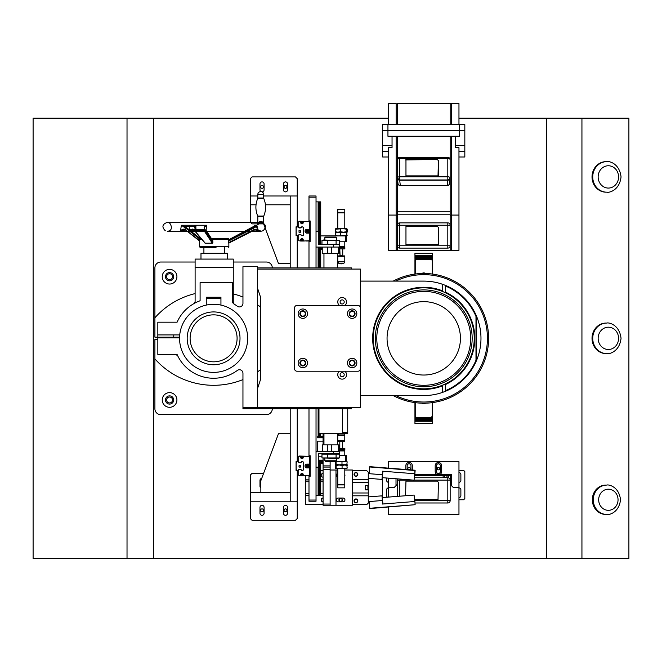 <?xml version="1.0" encoding="UTF-8"?>
<svg xmlns="http://www.w3.org/2000/svg" width="662" height="662" viewBox="0 0 662 662"><rect width="100%" height="100%" fill="white"/><g stroke="black" fill="none" stroke-linecap="round" stroke-linejoin="round"><path stroke-width="0.99" d="M606.367 192.17A15.259 13.985 -90 0 1 606.011 192.179A15.259 13.985 -90 0 1 592.027 176.911A15.259 13.985 -90 0 1 606.011 161.652A15.259 13.985 -90 0 1 606.367 161.66M606.367 353.591A15.259 13.985 -90 0 1 606.011 353.599A15.259 13.985 -90 0 1 592.027 338.34A15.259 13.985 -90 0 1 606.011 323.073A15.259 13.985 -90 0 1 606.367 323.081M606.367 514.432A14.672 13.447 -90 0 1 606.011 514.44A14.672 13.447 -90 0 1 592.564 499.76A14.672 13.447 -90 0 1 606.011 485.089A14.672 13.447 -90 0 1 606.367 485.089M605.896 514.432A14.672 13.447 -90 0 1 605.771 514.44A14.672 13.447 -90 0 1 592.333 499.76A14.672 13.447 -90 0 1 605.771 485.089A14.672 13.447 -90 0 1 605.896 485.089M581.939 558.463L581.939 118.217L628.9 118.217L628.9 558.463L546.721 558.463L546.721 118.217L458.965 118.217M153.435 558.463L33.1 558.463L33.1 118.217L153.435 118.217L153.435 558.463L546.721 558.463L546.721 118.217L581.939 118.217M127.021 118.217L127.021 558.463M262.028 508.888A1.44 1.44 0 0 1 263.277 511.047A1.44 1.44 0 0 1 260.778 511.047A1.44 1.44 0 0 1 262.028 508.888M285.504 185.451A1.44 1.44 0 0 1 286.754 187.611A1.44 1.44 0 0 1 284.255 187.611A1.44 1.44 0 0 1 285.504 185.451M262.028 185.451A1.44 1.44 0 0 1 263.277 187.611A1.44 1.44 0 0 1 260.778 187.611A1.44 1.44 0 0 1 262.028 185.451M260.853 484.162A1.44 1.44 0 0 1 260.853 482.49M285.504 508.888A1.44 1.44 0 0 1 286.754 511.047A1.44 1.44 0 0 1 284.255 511.047A1.44 1.44 0 0 1 285.504 508.888M169.58 397.01A2.962 2.962 0 0 1 172.145 401.453A2.962 2.962 0 0 1 167.006 401.453A2.962 2.962 0 0 1 169.58 397.01M169.58 273.737A2.962 2.962 0 0 1 172.145 278.189A2.962 2.962 0 0 1 167.006 278.189A2.962 2.962 0 0 1 169.58 273.737M388.528 118.217L153.435 118.217M157.837 339.515L154.9 339.515L154.9 358.887A78.43 78.43 0 0 0 242.954 379.599M257.626 371.779A78.43 78.43 0 0 0 260.563 369.686M260.563 306.994A78.43 78.43 0 0 0 257.626 304.901M242.954 297.081A78.43 78.43 0 0 0 233.264 293.887M195.108 293.589A78.43 78.43 0 0 0 154.9 317.793L154.9 337.165L157.837 337.165L157.837 334.914L179.725 334.914M195.108 262.028L160.775 262.028A5.867 5.867 0 0 0 154.9 267.895L154.9 317.793M169.58 404.085A4.113 4.113 0 0 0 173.138 397.92A4.113 4.113 0 0 0 166.021 397.92A4.113 4.113 0 0 0 169.58 404.085M169.58 392.632A7.34 7.34 0 0 1 175.935 403.638A7.34 7.34 0 0 1 163.224 403.638A7.34 7.34 0 0 1 169.58 392.632M169.58 280.812A4.113 4.113 0 0 0 173.138 274.647A4.113 4.113 0 0 0 166.021 274.647A4.113 4.113 0 0 0 169.58 280.812M169.58 269.368A7.34 7.34 0 0 1 175.935 280.374A7.34 7.34 0 0 1 163.224 280.374A7.34 7.34 0 0 1 169.58 269.368M272.297 267.895A5.867 5.867 0 0 0 266.43 262.028L233.264 262.028M154.9 358.887L154.9 408.777A5.867 5.867 0 0 0 160.775 414.644L266.43 414.644A5.867 5.867 0 0 0 272.297 408.777M214.935 314.897L212.27 314.897L214.935 314.897M190.118 338.34A23.476 23.476 0 0 1 225.345 318A23.476 23.476 0 0 1 225.345 358.672A23.476 23.476 0 0 1 190.118 338.34M179.725 341.691A34.043 34.043 0 0 1 227.637 307.317A34.043 34.043 0 0 1 233.446 366.003A34.043 34.043 0 0 1 179.725 341.691M187.313 340.938A26.414 26.414 0 0 1 224.492 314.276A26.414 26.414 0 0 1 228.994 359.805A26.414 26.414 0 0 1 187.313 340.938M220.942 298.314L206.263 298.314L206.263 297.246L220.942 297.246L220.942 305.091M206.263 305.091L206.263 298.314M179.559 337.852L157.837 337.852L157.837 354.476L177.093 354.476A39.919 39.919 0 0 0 237.335 370.43A3.525 3.525 0 0 1 242.954 373.26L242.954 407.535L257.626 407.535M257.626 288.442L260.563 297.246L260.563 379.425L257.626 388.23L257.626 266.654L242.954 266.654L242.954 303.411A3.525 3.525 0 0 1 237.335 306.241A39.919 39.919 0 0 0 234.1 304.09A3.525 3.525 0 0 1 232.387 301.061L232.387 282.575L200.098 282.575L200.098 300.771A39.919 39.919 0 0 0 177.093 322.195L157.837 322.195L157.837 334.914M242.954 407.535L242.954 408.777L257.626 408.777L257.626 407.602L360.351 407.602L360.351 269.07L257.626 269.07M200.098 300.647A2.938 2.938 0 0 1 199.386 301.036A39.919 39.919 0 0 0 177.093 322.195M173.833 334.914A39.919 39.919 0 0 0 173.701 337.165L179.576 337.165M177.093 354.476A39.919 39.919 0 0 0 237.335 370.43M193.643 303.767A2.938 2.938 0 0 0 195.108 301.227L195.108 267.307L233.264 267.307L233.264 301.93A2.938 2.938 0 0 0 234.654 304.421M177.995 356.379A2.938 2.938 0 0 0 175.38 354.774L157.837 354.476M173.701 337.165L157.837 337.165M344.794 371.208A4.402 4.402 0 0 1 345.407 377.696A4.402 4.402 0 0 1 338.894 377.696A4.402 4.402 0 0 1 339.515 371.208M342.155 372.673A2.052 2.052 0 0 0 340.376 375.759A2.052 2.052 0 0 0 343.934 375.759A2.052 2.052 0 0 0 342.155 372.673M339.515 305.463A4.402 4.402 0 0 1 342.155 297.544A4.402 4.402 0 0 1 344.794 305.463M342.155 299.886A2.052 2.052 0 0 0 340.376 302.973A2.052 2.052 0 0 0 343.934 302.973A2.052 2.052 0 0 0 342.155 299.886M257.626 408.777L351.547 408.777L351.547 407.602M257.626 407.602L257.626 388.23M257.626 267.895L351.547 267.895L351.547 269.07M200.983 259.09L200.983 253.223L227.397 253.223L227.397 259.09M195.108 259.09L233.264 259.09L233.264 267.307L195.108 267.307L195.108 259.09M478.924 353.533L479.081 352.945M479.139 352.738L478.419 355.262M438.145 393.725L438.724 393.576M439.477 393.369L440.222 393.145M438.939 393.518L438.352 393.675M471.948 353.334L472.784 350.322L471.948 353.334M360.351 281.102L423.746 281.102A57.23 57.23 0 0 1 442.53 284.279L438.691 283.088M445.468 286.025A56.642 56.642 0 0 1 475.986 316.444L476.574 316.328A57.23 57.23 0 0 1 476.574 360.351L476.574 316.328A57.23 57.23 0 0 0 445.468 285.388L442.53 284.279L442.53 290.85A51.065 51.065 0 0 0 372.673 338.34A51.065 51.065 0 0 0 442.53 385.83L443.118 384.953A50.477 50.477 0 0 1 374.237 328.46A50.477 50.477 0 0 1 443.118 291.719L442.53 290.85M442.53 385.83L442.53 392.401L445.468 391.292A57.23 57.23 0 0 0 476.574 360.351L475.986 360.236A56.642 56.642 0 0 1 445.468 390.654M442.53 392.401A57.23 57.23 0 0 1 423.746 395.57L360.351 395.57M478.419 321.418L479.139 323.933L478.419 321.426M440.42 283.593L439.328 283.27M471.948 323.337L472.784 326.349L471.948 323.346M475.986 316.444L475.986 360.236M445.468 384.556A51.065 51.065 0 0 0 445.468 292.116M443.118 291.719L445.468 292.769A50.477 50.477 0 0 1 445.468 383.91L443.118 384.953M438.741 290.138L435.488 289.244L438.741 290.138M438.741 386.542L435.728 387.378L438.741 386.542M445.468 391.292L445.468 383.91M445.468 292.769L445.468 285.388M375.321 338.34A48.425 48.425 0 0 1 447.959 296.402A48.425 48.425 0 0 1 447.959 380.278A48.425 48.425 0 0 1 375.321 338.34M395.802 281.102A63.693 63.693 0 0 1 485.8 323.999A63.693 63.693 0 0 1 395.802 395.57M393.22 281.102A64.859 64.859 0 0 1 486.669 322.609A64.859 64.859 0 0 1 393.22 395.57M382.322 360.459A46.961 46.961 0 0 0 463.615 363.157A46.961 46.961 0 0 0 425.302 291.404A46.961 46.961 0 0 0 382.322 360.459M391.383 355.618A36.683 36.683 0 0 0 454.893 357.728A36.683 36.683 0 0 0 424.963 301.673A36.683 36.683 0 0 0 391.383 355.618M290.204 267.895L290.204 195.993L297.246 195.993L297.246 226.809L296.071 226.809L296.071 235.614L297.246 235.614L297.246 267.895M297.246 408.777L297.246 461.604L296.071 461.604L296.071 470.409L297.246 470.409L297.246 501.225L290.204 501.225L290.204 408.777M250.286 501.225L290.204 501.225L290.204 433.726L278.462 433.726L260.853 480.686L260.853 492.42L290.204 492.42L250.286 492.42L250.286 518.545L252.048 520.307L295.484 520.307L297.246 518.545L297.246 501.225M297.246 195.993L297.246 178.674L295.484 176.911L252.048 176.911L250.286 178.674L250.286 195.993L257.808 195.993M263.675 195.993L290.204 195.993L290.204 204.798L265.454 204.798L290.204 204.798L290.204 263.493L278.462 263.493L263.501 223.607M256.02 204.798L250.286 204.798L250.286 222.109L252.048 223.872L263.608 223.872M250.286 195.993L250.286 204.798M260.985 191.599A2.052 2.052 0 0 1 259.976 189.829L259.976 183.962A2.052 2.052 0 0 1 262.028 181.901A2.052 2.052 0 0 1 264.08 183.962L264.08 189.829A2.052 2.052 0 0 1 262.02 191.881M287.565 189.829A2.052 2.052 0 0 1 285.504 191.881A2.052 2.052 0 0 1 283.452 189.829L283.452 183.962A2.052 2.052 0 0 1 285.504 181.901A2.052 2.052 0 0 1 287.565 183.962L287.565 189.829M287.565 513.265A2.052 2.052 0 0 1 285.504 515.317A2.052 2.052 0 0 1 283.452 513.265L283.452 507.39A2.052 2.052 0 0 1 285.504 505.338A2.052 2.052 0 0 1 287.565 507.39L287.565 513.265M259.976 507.39A2.052 2.052 0 0 1 262.028 505.338A2.052 2.052 0 0 1 264.08 507.39L264.08 513.265A2.052 2.052 0 0 1 262.028 515.317A2.052 2.052 0 0 1 259.976 513.265L259.976 507.39M263.608 473.347L252.048 473.347L250.286 475.109L250.286 492.42M260.853 487.944A2.052 2.052 0 0 1 259.976 486.264L259.976 480.389A2.052 2.052 0 0 1 261.73 478.361M300.705 227.935L301.946 226.809L303.411 227.223L303.411 235.2L301.946 235.614L300.581 234.439L298.785 234.853A0.819 0.819 0 0 0 298.14 235.473L296.833 235.473A0.819 0.819 0 0 0 296.179 234.853L296.179 227.571A0.819 0.819 0 0 0 296.833 226.942L298.14 226.942A0.819 0.819 0 0 0 298.785 227.571L300.705 227.935M299.696 232.188L300.366 232.188L300.465 231.452L300.465 232.288L299.025 232.288L299.025 231.452L299.125 232.188L299.696 232.188M299.025 230.45L300.465 230.525L299.025 230.45M300.705 462.73L301.946 461.604L303.411 462.018L303.411 470.003L301.946 470.409L300.581 469.234L298.785 469.648A0.819 0.819 0 0 0 298.14 470.277L296.833 470.277A0.819 0.819 0 0 0 296.179 469.648L296.179 462.366A0.819 0.819 0 0 0 296.833 461.745L298.14 461.745A0.819 0.819 0 0 0 298.785 462.366L300.705 462.73M299.696 466.991L300.366 466.991L300.465 466.255L300.465 467.082L299.025 467.082L299.025 466.255L299.125 466.991L299.696 466.991M299.025 465.245L300.465 465.32L299.025 465.245M316.031 195.993L308.988 195.993L308.988 197.168L316.031 197.168L316.031 195.993M308.988 267.895L308.988 241.481L310.164 241.481L310.164 220.942L308.988 220.942L308.988 197.168M316.031 197.168L316.031 267.895M316.031 408.777L316.031 500.058L308.988 500.058L308.988 476.284L310.164 476.284L310.164 455.737L308.988 455.737L308.988 408.777M308.988 500.058L308.988 501.225L316.031 501.225L316.031 500.058M327.524 247.058L327.524 253.223L322.634 253.513M331.761 247.058L331.761 253.223L332.25 253.513L327.152 253.513M338.605 247.058L338.605 253.223L332.25 253.513M338.779 253.513L338.117 253.513M338.779 444.881L338.117 444.881L338.605 445.17L338.605 451.335M337.454 433.618L337.454 444.881L325.356 444.881M338.117 444.881L322.634 444.881L322.262 451.335M327.524 445.17L327.524 451.335M331.761 445.17L331.761 451.335M324.835 237.625L336.577 237.625L336.039 237.079L325.373 237.079L324.835 237.625L324.835 240.016M322.262 247.058L322.262 253.223L322.195 247.058M337.454 267.895L337.454 253.513L325.356 253.513M336.577 458.377L336.577 460.777L324.835 460.777L324.835 458.377M345.382 461.315L346.557 461.315L346.557 455.439L345.382 455.439L345.382 461.315L325.373 461.315L324.835 460.777M323.37 240.016L339.44 240.463L321.972 240.463L323.37 240.016M323.37 244.708L321.972 244.261L339.44 244.261L339.44 240.463M338.042 244.708L339.44 244.261M321.972 244.261L321.972 240.463M327.351 244.261L327.351 240.463M336.081 244.261L336.081 240.463M338.042 458.377L321.972 457.93L339.44 457.93L338.042 458.377M338.042 453.685L339.44 454.132L321.972 454.132L323.37 453.685M339.44 454.132L339.44 457.93M336.081 454.132L336.081 457.93M327.351 454.132L327.351 457.93M321.972 454.132L321.972 457.93M339.515 453.685L333.64 453.685L333.64 451.335L339.515 451.335L339.515 453.685M333.64 451.335L316.031 451.335L316.031 467.182L318.381 467.182L318.381 453.685L333.64 453.685M333.64 244.708L339.515 244.708L339.515 247.058L333.64 247.058L333.64 244.708L318.381 244.708L318.381 231.212L316.031 231.212L316.031 247.058L333.64 247.058M306.465 231.865L307.358 231.948L307.731 231.129M306.506 231.948L306.084 231.212L306.506 230.475L307.358 230.475L307.78 231.212M306.936 233.057A1.845 1.845 0 0 1 305.083 231.212A1.845 1.845 0 0 1 306.936 229.358A1.845 1.845 0 0 1 308.782 231.212A1.845 1.845 0 0 1 306.936 233.057A1.845 1.845 0 0 1 305.083 231.212A1.845 1.845 0 0 1 306.936 229.358A1.845 1.845 0 0 1 308.782 231.212A1.845 1.845 0 0 1 306.936 233.057M303.204 222.639A1.233 1.233 0 0 1 301.971 223.872A1.233 1.233 0 0 1 300.738 222.639L300.738 221.406L303.204 221.406L303.204 222.639M300.738 239.785A1.233 1.233 0 0 1 301.971 238.552A1.233 1.233 0 0 1 303.204 239.785L303.204 241.018L300.738 241.018L300.738 239.785M301.971 238.634A1.15 1.15 0 0 1 302.195 240.902A1.15 1.15 0 0 1 300.829 239.892A1.15 1.15 0 0 1 301.971 238.634M301.971 238.577A1.2 1.2 0 0 1 303.014 240.38A1.2 1.2 0 0 1 300.929 240.38A1.2 1.2 0 0 1 301.971 238.577M302.112 239.073L301.268 239.644L301.831 240.488L302.675 239.925L302.112 239.073M301.971 221.497A1.15 1.15 0 0 1 302.195 223.764A1.15 1.15 0 0 1 300.829 222.755A1.15 1.15 0 0 1 301.971 221.497M301.971 221.439A1.2 1.2 0 0 1 303.014 223.243A1.2 1.2 0 0 1 300.929 223.243A1.2 1.2 0 0 1 301.971 221.439M302.112 221.935L301.268 222.498L301.831 223.342L302.675 222.78L302.112 221.935M303.204 221.406L309.75 221.704L309.75 240.72L303.204 241.018M298.719 227.554L298.719 221.704L300.738 221.406M300.738 241.018L298.719 240.72L298.719 234.869M299.315 227.985L300.697 227.571A0.819 0.819 0 0 0 301.351 226.942L302.484 226.809M303.411 229.83L303.411 232.594M302.484 235.614L301.351 235.473A0.819 0.819 0 0 0 300.697 234.853L299.315 234.439M309.75 233.115L306.936 233.115A1.912 1.912 0 0 1 305.025 231.212A1.912 1.912 0 0 1 306.936 229.3L309.75 229.3M309.75 228.795L309.75 233.628M306.638 241.018L310.164 240.894M310.164 236.351L310.164 233.338M310.164 226.073L310.164 229.085M310.164 221.522L299.009 221.232L298.719 221.704M306.936 466.743L307.78 466.007L307.358 465.278L306.506 465.278L306.084 466.007L306.936 466.743M306.936 467.86A1.845 1.845 0 0 1 305.083 466.007A1.845 1.845 0 0 1 306.936 464.161A1.845 1.845 0 0 1 308.782 466.007A1.845 1.845 0 0 1 306.936 467.86A1.845 1.845 0 0 1 305.083 466.007A1.845 1.845 0 0 1 306.936 464.161A1.845 1.845 0 0 1 308.782 466.007A1.845 1.845 0 0 1 306.936 467.86M303.204 457.442A1.233 1.233 0 0 1 301.971 458.675A1.233 1.233 0 0 1 300.738 457.442L300.738 456.209L303.204 456.209L303.204 457.442M300.738 474.58A1.233 1.233 0 0 1 301.971 473.347A1.233 1.233 0 0 1 303.204 474.58L303.204 475.812L300.738 475.812L300.738 474.58M301.971 473.429A1.15 1.15 0 0 1 302.195 475.705A1.15 1.15 0 0 1 300.829 474.695A1.15 1.15 0 0 1 301.971 473.429M301.971 473.38A1.2 1.2 0 0 1 303.014 475.184A1.2 1.2 0 0 1 300.929 475.184A1.2 1.2 0 0 1 301.971 473.38M302.112 473.876L301.268 474.439L301.831 475.283L302.675 474.72L302.112 473.876M301.971 456.292A1.15 1.15 0 0 1 302.195 458.567A1.15 1.15 0 0 1 300.829 457.55A1.15 1.15 0 0 1 301.971 456.292M301.971 456.234A1.2 1.2 0 0 1 303.014 458.038A1.2 1.2 0 0 1 300.929 458.038A1.2 1.2 0 0 1 301.971 456.234M302.112 456.739L301.268 457.301L301.831 458.145L302.675 457.583L302.112 456.739M303.204 456.209L309.75 456.499L309.75 475.515L303.204 475.812M298.719 462.349L298.719 456.499L300.738 456.209M300.738 475.812L298.719 475.515L298.719 469.664M299.315 462.779L300.697 462.366A0.819 0.819 0 0 0 301.351 461.745L302.484 461.604M303.411 464.633L303.411 467.389M302.484 470.409L301.351 470.277A0.819 0.819 0 0 0 300.697 469.648L299.315 469.234M309.75 467.918L306.936 467.918A1.912 1.912 0 0 1 305.025 466.007A1.912 1.912 0 0 1 306.936 464.103L309.75 464.103M309.75 463.59L309.75 468.423M306.638 475.812L310.164 475.697M310.164 471.145L310.164 468.133M310.164 460.876L310.164 463.88M310.164 456.325L299.009 456.027L298.719 456.499M316.031 201.86L319.225 201.86L319.225 244.708L319.614 201.86L319.614 244.708M319.225 247.058L319.225 267.895L319.225 247.058M319.225 433.618L319.225 436.846L319.225 433.618M316.031 495.358L319.225 495.358L319.225 461.091L319.225 495.358L320.731 495.358L320.731 461.091M320.731 244.708L320.731 201.86L319.614 201.86M318.116 201.86L318.116 231.212M318.116 247.058L318.116 267.895M318.116 408.777L318.116 436.846M318.116 467.182L318.116 495.358M318.579 201.86L318.579 244.708M318.579 247.058L318.579 267.895M318.579 408.777L318.579 436.846M318.579 461.091L318.579 495.358M320.433 201.86L320.433 244.708M320.433 247.058L320.433 267.895M320.433 433.618L320.433 436.846M320.433 461.091L320.433 495.358M320.731 247.058L320.731 267.895M320.731 433.618L320.731 436.846M321.815 436.374L322.824 436.374M323.073 436.556L320.855 436.846M322.402 436.374L321.492 436.374L322.402 436.208M321.492 461.381L323.073 461.381M322.402 461.563L323.015 461.563L322.402 461.563M322.104 461.728L321.492 461.563L322.104 461.563M318.381 460.148L323.073 460.148M321.318 461.513L321.318 463.152A1.316 1.134 -90 0 0 322.485 463.152A1.316 1.134 90 0 0 323.073 463.342M322.485 461.712L322.485 463.152M318.381 461.091L323.073 461.091M323.073 437.789L317.206 437.789L317.206 436.846L323.073 436.846M317.495 437.789L317.495 436.846M323.073 441.132L317.495 441.132L317.495 451.335M317.206 451.335L317.206 441.132M321.972 456.805L318.381 456.805M318.968 408.777L318.968 433.618L347.732 433.618L347.732 432.443L342.444 432.443L342.444 433.618M345.382 455.439L339.44 455.439M320.731 249.408L321.897 249.408L321.897 248.233L320.731 248.233M321.897 248.233L321.897 247.058M321.897 244.708L321.972 241.779M339.44 241.779L346.557 241.779L346.557 235.904L345.382 235.904L345.382 241.779M345.382 235.904L320.731 235.904M347.732 408.777L347.732 432.443M342.444 432.443L342.444 408.777M323.073 504.055L323.073 505.23L330.123 505.23L330.123 504.055L323.073 504.055L323.073 469.424L330.123 469.424L330.123 504.055M323.073 467.074L330.123 467.074L330.123 465.899L323.073 465.899L323.073 469.424M323.073 465.899L323.073 458.286M323.073 444.881L323.073 433.618M330.123 469.424L330.123 467.074M330.123 461.315L330.123 465.899M337.752 477.112A1.912 1.912 0 0 1 337.752 473.479M344.794 474.563A1.912 1.912 0 0 1 344.794 476.028M338.34 501.854A1.912 1.912 0 0 1 336.428 499.951A1.912 1.912 0 0 1 338.34 498.039L343.032 498.039A1.912 1.912 0 0 1 344.943 499.951A1.912 1.912 0 0 1 343.032 501.854L338.34 501.854M344.794 470.012L352.424 470.012L352.424 505.23L330.123 505.23M330.123 470.012L337.752 470.012M335.99 470.012L335.99 505.23M355.949 476.177A1.763 1.763 0 0 1 354.418 473.537A1.763 1.763 0 0 1 357.472 473.537A1.763 1.763 0 0 1 355.949 476.177M357.712 500.828A1.763 1.763 0 0 1 355.064 502.35A1.763 1.763 0 0 1 355.064 499.305A1.763 1.763 0 0 1 357.712 500.828M352.424 492.991L368.271 492.991L368.271 489.855L365.631 489.855L365.631 485.387L368.271 485.387L368.271 482.25L352.424 482.25M368.271 492.991L368.271 495.813L352.424 495.813M352.424 504.552L366.806 504.552L368.271 503.087L368.271 495.813M368.271 482.25L368.271 472.155L366.806 470.682L352.424 470.682M368.271 485.387L368.271 489.855M357.828 500.828A1.878 1.878 0 0 1 355.006 502.458A1.878 1.878 0 0 1 355.006 499.198A1.878 1.878 0 0 1 357.828 500.828M368.271 479.429L352.424 479.429M355.949 476.292A1.878 1.878 0 0 1 354.319 473.471A1.878 1.878 0 0 1 357.571 473.471A1.878 1.878 0 0 1 355.949 476.292M323.073 504.643L305.463 504.643L305.463 495.284L308.988 495.284M338.927 499.951A1.763 1.763 0 0 0 341.567 501.473A1.763 1.763 0 0 0 341.567 498.42A1.763 1.763 0 0 0 338.927 499.951M323.073 498.039A1.912 1.912 0 0 0 321.169 499.951A1.912 1.912 0 0 0 323.073 501.854M320.731 495.284L323.073 495.284M308.988 493.521L305.463 493.521L305.463 495.284M320.731 493.521L323.073 493.521M305.463 493.521L305.463 481.721L308.988 481.721M320.731 481.721L323.073 481.721M308.988 479.958L305.463 479.958L305.463 481.721M320.731 479.958L323.073 479.958M305.463 479.958L305.463 475.812M320.731 470.599L323.073 470.599M323.073 473.388A1.912 1.912 0 0 0 321.169 475.291A1.912 1.912 0 0 0 323.073 477.203M339.242 499.951A1.44 1.44 0 0 0 341.41 501.2A1.44 1.44 0 0 0 341.41 498.701A1.44 1.44 0 0 0 339.242 499.951M367.981 487.621L367.981 489.557L367.981 487.621M357.588 500.828A1.647 1.647 0 0 1 355.122 502.251A1.647 1.647 0 0 1 355.122 499.405A1.647 1.647 0 0 1 357.588 500.828M355.949 476.061A1.647 1.647 0 0 1 354.526 473.595A1.647 1.647 0 0 1 357.372 473.595A1.647 1.647 0 0 1 355.949 476.061M368.271 502.806L369.048 502.739M382.479 497.559L414.081 495.077L414.586 501.515L382.992 503.997L381.933 495.838L368.271 496.914M368.271 478.328L381.933 479.404L382.992 471.245L414.586 473.727L382.404 471.195L382.189 477.658M369.048 472.502L368.271 472.436M382.189 497.584L382.404 504.047L414.884 501.49L415.132 504.709L369.785 508.275L369.255 501.548L382.123 500.538M369.255 501.548L369.487 508.3M369.801 508.573L415.132 504.709M382.123 474.704L369.255 473.694L369.785 466.967L414.842 470.508L414.884 473.752L415.132 470.533M369.487 466.942L369.255 473.694M414.867 470.219L369.801 466.669M414.081 480.165L414.586 473.727L414.081 480.165L382.479 477.683M414.884 501.49L414.081 495.077M339.217 449.523L344.852 449.523L344.852 448.348L339.217 448.348M344.828 450.408L344.828 449.523M344.794 455.439L344.794 450.408L339.217 450.408M344.794 450.946L339.217 450.946M337.752 484.377L337.752 484.923L344.794 484.923L344.794 484.377L337.752 484.377L337.752 468.531M344.794 484.377L344.794 468.531M344.794 484.923L344.794 487.853L337.752 487.853L337.752 484.923M342.477 441.306L342.742 448.646M342.742 441.571L339.805 441.571L339.805 448.348M344.794 435.439L343.992 434.049L338.547 434.049L337.752 435.439L337.752 440.718L344.794 440.718L344.794 435.439L337.752 435.439M344.645 440.718L344.645 441.306L337.893 441.306L337.893 440.718M346.805 468.531L347.211 468.034L346.847 468.531L335.742 468.531L335.336 468.034L335.742 468.531L336.147 468.034L339.11 468.531L347.211 468.034L346.805 465.005L347.211 465.51L344.645 465.005L342.08 465.51L339.11 465.005L336.147 465.51L335.742 465.005L335.336 465.51L335.692 465.005L339.11 465.005L337.165 465.005M346.805 465.005L339.11 465.005M345.382 465.005L344.645 465.005M339.11 468.531L337.165 468.531M335.336 468.034L335.336 465.51M336.147 468.034L336.147 465.51M342.08 468.034L342.08 465.51M335.659 464.815L336.089 464.335L339.043 464.832L347.169 464.335L346.814 464.832L347.169 461.811L344.579 461.315L341.989 461.811L339.043 461.315L336.089 461.811L335.733 461.315L335.369 464.335L335.733 464.832L346.814 464.832M335.369 464.335L335.733 464.832M335.733 461.315L335.369 461.811M337.165 464.832L339.043 464.832M344.579 464.832L345.382 464.832M336.089 461.811L336.089 464.335M341.989 461.811L341.989 464.335M339.217 248.871L344.852 248.871L344.852 247.696L339.217 247.696M339.515 246.818L344.828 246.818L344.794 246.272L339.515 246.272M344.794 212.841L344.794 212.303L337.752 212.303L337.752 212.841L344.794 212.841L344.794 228.688M337.752 212.841L337.752 228.688M344.794 241.779L344.794 246.272M337.752 212.303L337.752 209.366L344.794 209.366L344.794 212.303M340.069 255.913L339.805 248.581M339.805 255.648L342.742 255.648L342.742 248.871M337.752 261.788L338.547 263.17L343.992 263.17L344.794 261.788L344.794 256.5L337.752 256.5L337.752 261.788L344.794 261.788M337.893 256.5L337.893 255.913L344.645 255.913L344.645 256.5M335.742 228.688L335.336 229.193L335.742 228.688L346.847 228.688L347.211 229.193L346.805 228.688L346.4 229.193L343.429 228.688L335.336 229.193L335.742 232.213L335.336 231.717L337.901 232.213L340.467 231.717L343.429 232.213L346.4 231.717L346.805 232.213L347.211 231.717L346.896 232.188M335.742 232.213L346.805 232.213M337.165 232.213L337.901 232.213M343.429 232.213L345.382 232.213M343.429 228.688L345.382 228.688M347.211 229.193L347.211 231.717M346.4 229.193L346.4 231.717M340.467 229.193L340.467 231.717M346.888 232.403L346.458 232.883L343.504 232.387L335.369 232.883L335.369 235.407L337.959 235.904L346.458 235.407L346.557 235.904M346.888 235.887L346.814 232.387L335.733 232.387M347.169 232.883L346.814 232.387M346.814 235.904L347.169 235.407M335.733 235.904L335.369 235.407L335.733 235.904M345.382 232.387L343.504 232.387M337.959 232.387L337.165 232.387M346.458 235.407L346.458 232.883M340.558 235.407L340.558 232.883M388.528 482.3A1.912 1.912 0 0 1 386.616 480.389L386.616 478.005M458.965 487.877A1.912 1.912 0 0 1 460.876 489.781L460.876 495.656A1.912 1.912 0 0 1 458.965 497.559M458.965 472.61A1.912 1.912 0 0 1 460.876 474.522L460.876 480.389A1.912 1.912 0 0 1 458.965 482.3M387.378 497.179A1.912 1.912 0 0 1 386.616 495.656L386.616 489.781A1.912 1.912 0 0 1 388.528 487.877M458.965 470.409L463.665 470.409L464.832 471.584L464.832 498.585L463.665 499.76L458.965 499.76M382.653 477.691L382.653 497.551M446.817 475.697A1.216 1.216 0 0 1 445.452 477.459A1.216 1.216 0 0 1 444.698 475.697M408.487 469.714A1.216 1.216 0 0 1 409.273 467.455A1.216 1.216 0 0 1 409.48 469.797M439.634 468.655A1.216 1.216 0 0 1 437.814 469.706A1.216 1.216 0 0 1 437.814 467.604A1.216 1.216 0 0 1 439.634 468.655M444.574 475.697A1.324 1.324 0 0 0 446.056 477.567A1.324 1.324 0 0 0 446.941 475.697M448.331 475.697A2.64 2.64 0 0 1 447.951 477.757M443.565 477.749A2.64 2.64 0 0 1 443.184 475.697M388.528 507.1L388.528 514.44L458.965 514.44L458.965 461.604L388.528 461.604L388.528 468.142M388.528 478.154L388.528 497.088M450.309 475.697L450.309 484.501L451.484 485.676L451.484 474.522L450.309 475.697L414.726 475.697M451.484 474.522L414.817 474.522M396.008 478.742L396.008 485.676L397.183 484.501L397.183 478.833M396.008 485.676L394.246 487.431L388.528 487.431M451.484 485.676L453.238 487.431L458.965 487.431M405.839 469.507L405.839 465.717A3.227 3.227 0 0 1 409.066 462.49A3.227 3.227 0 0 1 412.302 465.717L412.302 470.02M437.077 474.522A3.227 3.227 0 0 1 435.191 471.584L435.191 465.717A3.227 3.227 0 0 1 438.418 462.49A3.227 3.227 0 0 1 441.645 465.717L441.645 471.584A3.227 3.227 0 0 1 439.767 474.522M410.978 469.912L410.978 465.717A1.912 1.912 0 0 0 409.066 463.805A1.912 1.912 0 0 0 407.163 465.717L407.163 469.615M440.329 465.717A1.912 1.912 0 0 0 438.418 463.805A1.912 1.912 0 0 0 436.515 465.717L436.515 471.584A1.912 1.912 0 0 0 438.418 473.496A1.912 1.912 0 0 0 440.329 471.584L440.329 465.717M432.253 402.637L432.253 416.29L431.252 417.292L416.233 417.292L414.942 416.406L416.117 417.581L431.376 417.581L432.551 416.406L432.551 402.604M432.253 416.29L432.551 421.28L414.942 421.28L414.942 402.604M431.252 417.292L432.551 417.581M416.233 417.292L414.942 417.581M415.231 416.29L415.231 402.637M422 403.175A2.789 2.789 0 0 0 425.484 403.175M424.938 403.191A2.491 2.491 0 0 1 422.555 403.191M432.551 274.076L432.551 260.265L431.376 259.09L416.117 259.09L414.942 260.265L414.942 274.076M415.231 274.035L415.231 260.389L416.233 259.388L431.252 259.388L432.253 260.389L432.253 274.035M432.253 260.389L432.551 253.223L414.942 253.223L414.942 255.391L432.551 255.391M415.231 260.389L414.942 255.391M416.233 259.388L414.942 259.09M431.252 259.388L432.551 259.09M425.484 273.497A2.789 2.789 0 0 0 422 273.497M422.555 273.489A2.491 2.491 0 0 1 424.938 273.489M414.942 255.921L432.551 255.921M414.942 256.451L432.551 256.451M414.942 256.98L432.551 256.98M414.942 257.51L432.551 257.51M414.942 258.039L432.551 258.039M414.942 258.569L432.551 258.569M414.942 259.62L415.587 259.62M431.905 259.62L432.551 259.62M432.551 420.751L414.942 420.751M432.551 420.221L414.942 420.221M432.551 419.691L414.942 419.691M432.551 419.17L414.942 419.17M432.551 418.641L414.942 418.641M432.551 418.111L414.942 418.111M432.551 417.052L431.905 417.052M415.587 417.052L414.942 417.052M414.942 421.28L414.942 423.448L432.551 423.448L432.551 421.28M204.177 229.507A0.588 0.53 174.1 0 0 204.252 229.3L206.072 230.26L206.71 225.262L189.729 225.262L189.274 230.26L192.452 229.06L193.908 229.656M204.74 242.582L205.261 243.202L212.61 243.153L212.883 240.951L212.328 240.273M216.044 247.356L200.098 247.356L216.044 247.356M254.688 229.3L254.001 229.656L254.225 230.177L228.696 243.153L255.044 229.764L258.288 230.26L256.583 229.201L254.688 229.3L258.188 230.169L256.815 225.452L256.517 225.974L256.815 225.452M211.832 239.139L228.862 239.139L228.696 243.153L228.729 240.951L253.571 228.258L256.202 226.586L256.873 225.262L256.591 226.809L257.725 229.813L261.151 231.212L206.627 231.212L261.151 231.212L263.062 230.773C266.769 226.992 266.124 224.203 261.151 222.407L167.229 222.407C169.811 220.314 175.066 231.137 167.229 231.212L252.197 231.212M194.901 228.258L194.504 227.107L195.96 225.262L195.836 228.746M194.446 227.463L194.504 227.107A0.588 0.546 -149.3 0 0 194.09 226.561L184.226 226.561L184.019 227.107L185.948 228.258L185.749 230.119L199.51 240.827M199.51 240.529L185.948 230.177M185.145 229.3L183.895 229.06L180.594 230.26L185.128 229.673M185.724 230.095L180.594 230.26L181.396 225.262L184.019 227.107M258.13 230.119L255.896 230.26L255.267 229.673L255.896 230.26M228.696 240.389L228.729 240.951M228.729 242.573L254.001 229.656L253.256 227.736L228.738 240.273M255.59 227.107L255.706 226.561L254.067 226.561L254.456 225.262L256.79 225.527M205.261 243.202L193.875 229.764L192.427 229.482L189.274 230.26L206.072 230.26L203.573 229.764L204.26 229.184L204.393 227.728M206.71 225.262L204.707 227.107L204.492 228.183M192.427 229.482L203.954 229.482M204.707 227.107A0.588 0.496 53.2 0 0 204.277 226.561L204.086 227.736A0.588 0.496 -33.3 0 1 204.384 227.844M256.757 225.601L253.256 227.736M254.407 226.056L228.862 239.677L254.067 226.561A0.588 0.463 -121.3 0 0 253.985 226.603M189.564 230.103L186.56 227.736L185.948 228.258L199.543 238.941M186.56 227.736L181.396 225.262L195.96 225.262L194.09 226.561L196.382 229.35M228.862 239.139L228.274 238.552L211.451 238.552M201.132 238.552L199.51 239.139L201.629 239.139M260.563 222.44L263.973 223.83L261.432 222.415L257.526 223.83L257.766 223.268M263.766 223.425A1.175 1.001 135.1 0 1 263.683 223.351L261.101 222.407L257.121 225.039M263.435 222.523L263.683 223.351A1.175 1.001 135.1 0 1 263.435 222.523L261.126 221.232L258.039 222.457L257.832 223.235M263.741 198.468L257.708 198.468C255.292 204.326 255.292 210.185 257.717 216.052L257.808 216.499L263.675 216.499L263.443 222.895M405.549 495.747L405.963 481.125L437.243 481.125L438.418 482.3L438.012 499.611L414.735 499.611M397.672 478.874A2.35 2.35 0 0 0 397.332 480.099L397.332 496.392M415 502.988L447.81 502.988A2.35 2.35 0 0 0 450.16 500.646L450.16 480.099A2.35 2.35 0 0 0 447.81 477.749L414.569 477.749M447.81 502.988L447.81 500.646L450.16 500.646M450.16 480.099L447.81 480.099L447.81 477.749M399.683 496.21L399.683 480.099L397.332 480.099M338.952 371.208L358.001 371.208A2.35 2.35 0 0 0 360.351 368.858L360.351 307.813A2.35 2.35 0 0 0 358.001 305.463L296.957 305.463A2.35 2.35 0 0 0 294.607 307.813L294.607 368.858A2.35 2.35 0 0 0 296.957 371.208L314.872 371.208M327.169 371.208L332.44 371.208M296.957 371.208L358.001 371.208M360.351 368.858L360.351 307.813M358.001 305.463L296.957 305.463M294.607 307.813L294.607 368.858M352.134 318.381A4.692 4.692 0 0 1 348.063 311.339A4.692 4.692 0 0 1 356.197 311.339A4.692 4.692 0 0 1 352.134 318.381M302.824 367.691A4.692 4.692 0 0 1 298.761 360.641A4.692 4.692 0 0 1 306.895 360.641A4.692 4.692 0 0 1 302.824 367.691M302.824 318.381A4.692 4.692 0 0 1 298.761 311.339A4.692 4.692 0 0 1 306.895 311.339A4.692 4.692 0 0 1 302.824 318.381M352.134 367.691A4.692 4.692 0 0 1 348.063 360.641A4.692 4.692 0 0 1 356.197 360.641A4.692 4.692 0 0 1 352.134 367.691M352.134 365.929A2.938 2.938 0 0 1 349.594 361.526A2.938 2.938 0 0 1 354.675 361.526A2.938 2.938 0 0 1 352.134 365.929M352.134 365.449A2.458 2.458 0 0 1 349.999 361.766A2.458 2.458 0 0 1 354.261 361.766A2.458 2.458 0 0 1 352.134 365.449M302.824 316.618A2.938 2.938 0 0 1 300.283 312.216A2.938 2.938 0 0 1 305.364 312.216A2.938 2.938 0 0 1 302.824 316.618M302.824 316.146A2.458 2.458 0 0 1 300.697 312.456A2.458 2.458 0 0 1 304.95 312.456A2.458 2.458 0 0 1 302.824 316.146M302.824 365.929A2.938 2.938 0 0 1 300.283 361.526A2.938 2.938 0 0 1 305.364 361.526A2.938 2.938 0 0 1 302.824 365.929M302.824 365.449A2.458 2.458 0 0 1 300.697 361.766A2.458 2.458 0 0 1 304.95 361.766A2.458 2.458 0 0 1 302.824 365.449M352.134 316.618A2.938 2.938 0 0 1 349.594 312.216A2.938 2.938 0 0 1 354.675 312.216A2.938 2.938 0 0 1 352.134 316.618M352.134 316.146A2.458 2.458 0 0 1 349.999 312.456A2.458 2.458 0 0 1 354.261 312.456A2.458 2.458 0 0 1 352.134 316.146M451.335 136.248L451.335 215.067L458.965 215.067L458.965 147.692L455.439 147.692L455.439 136.248L459.552 136.248L459.552 130.786L459.552 136.248L387.94 136.248L387.94 124.547L382.653 124.547L382.653 130.786L387.94 130.786L387.94 136.248L392.045 136.248L392.045 147.692L388.528 147.692L388.528 215.067L396.157 215.067L396.157 250.286L397.332 250.286L397.332 245.768A2.35 2.35 0 0 0 399.683 248.118L447.81 248.118A2.35 2.35 0 0 0 450.16 245.768L450.16 250.286L451.335 250.286L451.335 215.067L450.16 215.795L450.16 225.221A2.35 2.35 0 0 0 447.81 222.871L399.683 222.871A2.35 2.35 0 0 0 397.332 225.221L397.332 215.795L396.157 215.067L396.157 136.248M458.965 215.067L458.965 250.286L451.335 250.286M451.335 124.547L451.335 103.537L458.965 103.537L458.965 124.547M397.332 124.547L397.332 103.537L451.335 103.537L450.16 103.537L450.16 124.547M450.16 136.248L450.16 159.923M450.16 162.422L450.16 168.032M397.332 215.795L397.332 177.888L399.674 180.18L447.81 180.18A2.35 2.077 180 0 0 450.16 178.103L450.16 215.795M388.528 124.547L388.528 103.537L396.157 103.537L396.157 124.547M396.157 250.286L388.528 250.286L388.528 215.067M397.332 159.708A2.35 2.35 0 0 1 399.683 157.357L399.683 158.615A2.35 1.092 180 0 0 397.332 159.708L397.332 177.888A2.35 2.077 0 0 0 399.683 179.965L447.81 179.965A2.35 2.077 0 0 0 450.16 177.888L450.16 159.708A2.35 1.092 180 0 0 447.81 158.615L447.81 157.357L399.683 157.63A2.35 2.077 0 0 0 397.332 159.708L397.332 136.248M450.16 214.19L397.332 214.19L450.16 214.207M397.332 250.286L450.16 250.286M397.332 211.832L450.16 211.832M458.965 151.524L464.832 151.524L464.832 145.549L455.439 145.549L455.439 147.692M458.965 156.985L464.832 156.985L464.832 151.524M392.045 147.692L392.045 145.549L382.653 145.549L382.653 151.524L388.528 151.524M382.653 151.524L382.653 156.985L388.528 156.985M459.552 124.547L459.552 130.786L464.832 130.786L464.832 124.547L459.552 124.547L459.552 130.786L387.94 130.786L387.94 124.547L459.552 124.547M455.439 145.549L455.439 136.248M464.832 145.549L464.832 130.786M392.045 145.549L392.045 136.248M382.653 145.549L382.653 130.786M405.549 159.914L437.243 159.525L438.418 160.56L438.012 175.885L405.963 175.885L405.963 159.525L437.243 159.55L438.418 160.585L438.418 175.521M398.094 179.419A2.168 1.92 0 0 0 399.683 180.031L447.81 180.031A2.168 1.92 0 0 0 449.399 179.419M450.102 178.566L449.498 183.382A2.35 2.127 -172.9 0 1 447.156 185.451L400.336 185.666L399.683 180.18A2.35 2.077 180 0 1 397.332 178.103L397.332 178.111M450.16 178.111L449.49 183.614A2.35 2.35 0 0 1 447.156 185.666L400.336 185.666A2.35 2.35 0 0 1 398.003 183.614L398.003 183.614A2.35 2.127 172.9 0 1 397.986 183.382L397.39 178.566M400.336 185.451A2.35 2.127 172.9 0 1 398.003 183.614L397.349 178.343M447.81 180.031L447.81 176.795A2.35 1.092 0 0 1 450.16 177.888M397.332 177.888A2.35 1.092 0 0 1 399.683 176.795L399.683 180.031M450.16 159.708A2.35 2.35 0 0 0 447.81 157.357L447.81 157.63M450.143 178.343L447.818 180.18L447.156 185.451M405.963 226.247L437.243 226.247L438.418 227.422L438.418 244.328L405.963 244.741L405.963 226.247M399.683 222.871L399.683 225.221L397.332 225.221L397.332 245.768L399.683 245.768L399.683 248.118M447.81 248.118L447.81 245.768L450.16 245.768L450.16 225.221L447.81 225.221L447.81 222.871M606.715 161.652A15.259 13.985 90 0 0 592.738 176.911A15.259 13.985 90 0 0 606.715 192.179C608.32 192.973 619.491 190.929 621.047 176.911C619.491 162.902 608.32 160.858 606.715 161.652L606.011 161.652M618.581 176.911A11.155 10.22 -90 0 1 603.256 186.576A11.155 10.22 -90 0 1 603.256 167.254A11.155 10.22 -90 0 1 618.581 176.911M606.715 323.073A15.259 13.985 90 0 0 592.738 338.34A15.259 13.985 90 0 0 606.715 353.599C608.32 354.393 619.491 352.35 621.047 338.34C619.491 324.322 608.32 322.278 606.715 323.073L606.011 323.073M618.581 338.34A11.155 10.22 -90 0 1 603.256 347.997A11.155 10.22 -90 0 1 603.256 328.683A11.155 10.22 -90 0 1 618.581 338.34M606.715 485.089A14.672 13.447 90 0 0 593.276 499.76A14.672 13.447 90 0 0 606.715 514.44C608.262 515.202 619.02 513.224 620.509 499.76C619.02 486.297 608.262 484.319 606.715 485.089L606.011 485.089M618.043 499.76A10.567 9.682 -90 0 1 603.521 508.913A10.567 9.682 -90 0 1 603.521 490.608A10.567 9.682 -90 0 1 618.043 499.76M331.761 253.223L327.524 253.223M339.151 253.223L338.605 253.223M339.151 445.17L338.605 445.17M318.207 201.86L318.207 231.212M318.207 247.058L318.207 267.895M318.207 408.777L318.207 436.846M318.207 467.182L318.207 495.358M318.53 201.86L318.53 244.708M318.53 247.058L318.53 267.895M318.53 408.777L318.53 436.846M318.53 461.091L318.53 495.358M319.283 201.86L319.283 244.708M319.283 247.058L319.283 267.895M319.283 433.618L319.283 436.846M319.283 461.091L319.283 495.358M319.614 247.058L319.614 267.895M319.614 433.618L319.614 436.846M319.614 461.091L319.614 495.358M319.647 201.86L319.647 244.708M319.647 247.058L319.647 267.895M319.647 433.618L319.647 436.846M319.647 461.091L319.647 495.358M305.463 495.399L308.988 495.399M316.031 495.399L323.073 495.399M305.463 479.842L308.988 479.842M320.731 479.842L323.073 479.842M365.631 485.569L367.865 485.569L367.981 489.557M228.274 247.356L228.862 246.769L199.51 246.769L200.098 247.356M212.883 242.573L204.757 230.21M203.739 230.177L212.295 243.202M205.841 230.252L212.883 240.951M204.368 228.167L204.086 227.736M200.321 238.552L189.746 230.244M257.808 194.52L263.675 194.52A2.938 2.938 0 0 0 260.737 191.591A2.938 2.938 0 0 0 257.808 194.52L257.808 198.012L263.675 198.012L263.766 198.468C266.182 204.326 266.182 210.185 263.766 216.052L263.733 216.052M257.741 216.052L263.766 216.052L263.675 216.499M414.379 480.099L447.81 480.099L447.81 500.646L414.817 500.646M399.683 480.099L413.204 480.099M447.81 158.615L447.81 176.795L399.683 176.795L399.683 158.615L447.81 158.615M447.81 225.221L447.81 245.768L399.683 245.768L399.683 225.221L447.81 225.221M606.011 192.179L606.715 192.179M606.011 353.599L606.715 353.599M606.011 514.44L606.715 514.44M339.217 247.058L338.927 253.513M339.217 451.335L338.927 444.881M322.195 451.335L322.485 444.881M336.577 237.625L336.577 240.016M323.958 253.513L323.958 267.895M323.958 433.618L323.958 444.881M336.039 461.315L336.577 460.777M321.492 436.374L320.88 436.556M321.492 461.563L320.855 461.091M321.318 463.342A1.763 1.763 0 0 0 323.073 463.69M365.631 489.673L367.865 489.673M343.992 434.049A5.867 5.867 0 0 0 342.916 433.618M339.623 433.618A5.867 5.867 0 0 0 338.547 434.049M344.828 247.696L344.828 246.818M338.547 263.17A5.867 5.867 0 0 0 343.992 263.17M228.862 246.769L228.862 243.136M199.51 246.769L199.51 239.139M199.51 240.927L185.749 230.119L183.68 229.491M254.225 230.177L255.044 229.764M204.914 243.053L194.057 230.111M212.767 240.554L205.998 230.26M196.515 229.35L194.446 227.347M257.808 222.407L167.229 222.407C162.248 224.203 161.611 226.992 165.31 230.773M245.213 231.212L206.627 231.212M187.139 231.212L167.229 231.212M257.808 198.012L257.708 198.468M263.675 194.52L263.675 198.012M257.808 216.499L257.808 222.995M224.459 253.223L224.459 247.356M203.913 253.223L203.913 247.356M258.288 230.161L257.808 229.813M263.675 223.003L263.79 223.483"/></g></svg>
